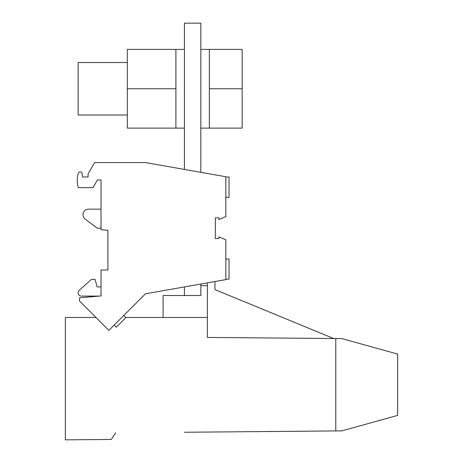 <?xml version="1.0" encoding="UTF-8"?>
<svg xmlns="http://www.w3.org/2000/svg" width="463" height="463" viewBox="0 0 463 463"><rect width="100%" height="100%" fill="white"/><g stroke="black" fill="none" stroke-linecap="round" stroke-linejoin="round"><path stroke-width="0.69" d="M107.908 230.314L101.021 229.712L101.021 179.957L97.409 179.957L92.959 187.665L78.415 187.665A23.619 23.619 0 0 1 78.397 172.965A2.078 2.078 0 0 1 81.91 172.815L82.645 177.005L88.063 177.005L88.063 173.891L94.597 162.571L145.469 162.571L225.84 176.744L225.84 216.574L218.889 219.526L218.889 217.847L215.341 217.847L215.341 238.514L218.889 238.514L218.889 236.836L225.84 239.788L225.84 279.617L145.469 293.791L108.892 330.368L79.532 301.008L79.532 297.802L101.021 295.921L101.021 270.01L107.908 270.01L107.908 230.314M225.84 259.02L229.04 259.02L229.04 279.056L225.84 279.357M209.357 88.757L209.357 128.124L242.161 128.124L242.161 88.757L209.357 88.757L209.357 49.396L242.161 49.396L242.161 88.757M200.826 172.334L200.826 23.15L184.424 23.15L184.424 169.441M127.342 49.396L175.894 49.396L175.894 128.124L127.342 128.124L127.342 49.396M184.424 286.921L184.424 295.51M200.826 284.027L200.826 295.51L200.826 285.665L207.389 285.665L207.389 317.485L163.103 317.485L163.103 295.51L200.826 295.51M111.265 439.451L115.646 432.853L111.265 439.451L65.341 439.85L65.341 317.485L96.009 317.485M125.623 317.485L163.103 317.485M333.69 338.528L214.936 289.601L214.936 281.545M184.488 432.251L335.785 430.931L335.785 338.546L207.389 337.429L207.389 317.485M207.389 282.87L207.389 285.665M335.785 430.931L341.891 430.874L397.659 415.409L397.659 354.068L341.891 338.598L335.785 338.546M127.342 62.517L78.137 62.517L78.137 115.003L127.342 115.003M101.021 209.154L88.578 209.154A5.579 5.579 0 0 0 85.25 219.207L97.317 228.184L100.928 228.184L101.021 227.842M225.84 177.005L229.04 177.005L229.04 197.342L225.84 197.342M127.342 88.757L175.894 88.757M114.17 325.09L116.277 327.196L125.803 317.67L123.696 315.563M101.021 286.904L97.108 286.904L95.089 279.357L91.477 279.357L79.173 290.359A3.282 3.282 0 0 0 81.361 296.089L99.146 296.089M209.357 49.396L200.826 49.396M184.424 49.396L175.894 49.396M184.424 128.124L175.894 128.124M209.357 128.124L200.826 128.124"/></g></svg>
